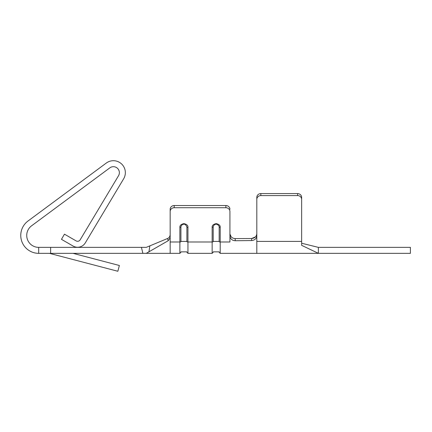 <?xml version="1.0" encoding="UTF-8"?>
<svg xmlns="http://www.w3.org/2000/svg" width="432" height="432" viewBox="0 0 432 432"><rect width="100%" height="100%" fill="white"/><g stroke="black" fill="none" stroke-linecap="round" stroke-linejoin="round"><path stroke-width="0.65" d="M318.373 253.341L410.4 253.341L410.4 247.369L318.373 247.369L318.373 253.341L301.639 245.327C301.639 255.874 301.639 255.874 301.639 245.327L301.639 241.412L256.813 241.412L256.813 253.341L318.373 253.341M301.639 243.232L318.373 247.369M301.639 199.384A4.034 3.802 180 0 0 297.605 195.583L260.847 195.583A4.034 3.802 180 0 0 256.813 199.384L256.813 197.386A4.034 3.802 -0 0 1 260.847 193.585L297.605 193.585A4.034 3.802 -0 0 1 301.639 197.386L301.639 241.412M301.639 197.386L301.639 239.414M256.813 199.384L256.813 241.412M256.813 197.386L256.813 233.653M256.813 235.624L256.813 235.753C256.457 238.653 254.734 240.251 251.645 240.554L235.181 240.737M235.154 240.737C232.022 240.462 230.278 238.885 229.927 236.002L229.921 241.99L220.212 241.985L220.212 253.341L219.164 252.299M231.244 236.941L229.932 234.025M229.927 233.847C230.31 236.736 232.054 238.313 235.154 238.583M235.213 240.737L235.17 238.583L251.608 238.518C254.718 238.221 256.451 236.623 256.813 233.717L256.813 233.588M255.479 236.866L251.683 238.513M170.165 237.708L170.165 253.341L146.259 253.341L148.943 251.802L146.259 253.341L38.686 253.341A17.928 17.928 0 0 1 28.021 221.006L106.277 163.058A11.95 11.95 0 0 1 123.644 178.805L85.282 242.903A8.964 8.964 0 0 1 73.111 246.062L61.468 239.344L64.454 234.166L76.097 240.889A2.986 2.986 0 0 0 80.152 239.836L118.519 175.738A5.978 5.978 0 0 0 109.831 167.864L31.574 225.812A11.95 11.95 0 0 0 38.686 247.369L146.259 247.369L167.53 238.507L168.226 240.71L170.165 237.708L170.165 209.288L170.165 234.922C169.879 236.698 168.998 237.892 167.53 238.507M170.165 241.985L179.874 241.985L179.874 227.389C179.701 225.493 181.046 224.246 183.908 223.636C186.775 224.251 188.12 225.504 187.942 227.389L187.942 241.985L212.144 241.985L212.144 227.389C211.972 225.493 213.316 224.246 216.178 223.636C219.046 224.251 220.39 225.504 220.212 227.389L220.212 241.985A1.048 0.383 -0 0 1 219.164 241.601C219.164 255.598 219.164 255.598 219.164 241.601L219.164 227.005A1.048 0.383 180 0 0 220.212 227.389M229.921 235.937L229.921 211.48A4.034 3.753 180 0 0 225.887 207.727L174.199 207.727A4.034 3.753 180 0 0 170.165 211.48M229.921 233.788L229.921 211.48M170.165 209.288A4.034 3.753 -0 0 1 174.199 205.535L225.887 205.535A4.034 3.753 0 0 1 229.921 209.288M187.942 227.389A1.048 0.383 180 0 1 186.894 227.005L186.894 241.601A1.048 0.383 -0 0 0 187.942 241.985L187.942 253.341L212.144 253.341L212.144 241.985A1.048 0.383 -0 0 0 213.192 241.601C213.192 255.598 213.192 255.598 213.192 241.601L213.192 227.005C212.906 226.859 214.342 223.738 216.178 224.3C217.523 223.63 219.92 227.167 219.164 227.005M170.165 253.341L179.874 253.341L179.874 241.985A1.048 0.383 -0 0 0 180.922 241.601C180.922 255.598 180.922 255.598 180.922 241.601L180.922 227.005C180.635 226.859 182.072 223.738 183.908 224.3C184.918 223.895 185.917 224.797 186.894 227.005M186.894 241.601C186.894 255.598 186.894 255.598 186.894 241.601M168.226 240.71L148.943 251.802L149.866 245.862M50.641 247.369L50.641 253.341M38.686 247.369L38.686 253.341M73.019 253.341L119.367 265.491L117.85 271.269L49.442 253.341M297.605 193.585L297.605 195.583M260.847 195.583L260.847 193.585M174.199 207.727L174.199 205.535M225.887 207.727L225.887 205.535M212.144 227.389L213.192 227.005M179.874 227.389L180.922 227.005M219.164 241.439L213.192 241.439M186.894 241.439L180.922 241.439M142.873 253.341L141.437 247.369M251.645 240.554L251.608 238.518M220.212 253.341L256.813 253.341M212.144 253.341L213.192 252.299M187.942 253.341L186.894 252.299M179.874 253.341L180.922 252.299M213.192 251.851L219.164 251.851M180.922 251.851L186.894 251.851"/></g></svg>
